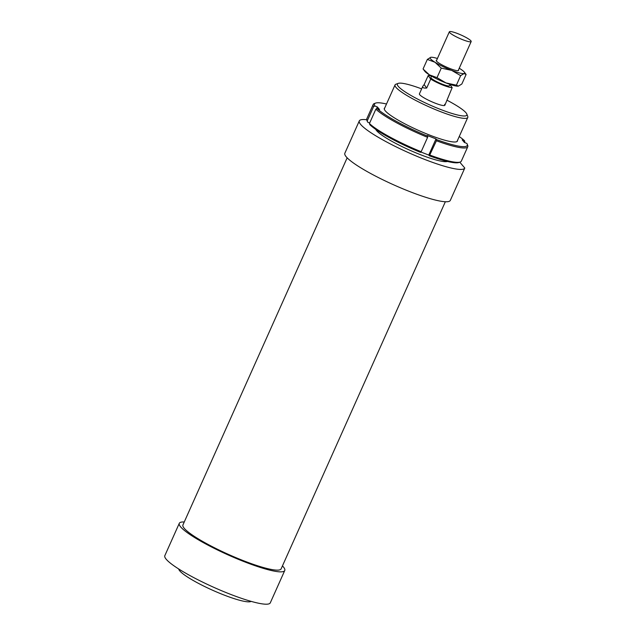 <?xml version="1.0" encoding="UTF-8"?>
<svg xmlns="http://www.w3.org/2000/svg" width="636" height="636" viewBox="0 0 636 636"><rect width="100%" height="100%" fill="white"/><g stroke="black" fill="none" stroke-linecap="round" stroke-linejoin="round"><path stroke-width="0.95" d="M458.151 33.78A11.949 1.844 24.1 0 0 449.35 31.8A11.949 1.844 24.1 0 0 462.38 39.575A11.949 1.844 24.1 0 0 471.173 41.563A11.949 1.844 24.1 0 0 458.151 33.78M431.502 76.105L430.898 77.449A10.16 1.566 24.1 0 0 441.972 84.055A10.16 1.566 24.1 0 0 449.445 85.741L450.05 84.397M430.715 79.063L426.692 88.046C423.536 88.293 422.24 87.689 422.813 86.25L424.156 84.564L428.171 75.581L430.715 79.063A13.944 2.154 24.1 0 0 442.64 84.978A13.944 2.154 24.1 0 0 452.172 87.609L449.962 84.58M431.486 76.097A13.944 2.154 24.1 0 0 428.171 75.581M422.813 86.25L419.41 93.866A13.944 2.154 24.1 0 0 419.76 94.756A13.944 2.154 24.1 0 0 433.267 102.396A13.944 2.154 24.1 0 0 444.866 105.258L452.172 87.609M426.692 88.046L424.156 84.564M366.702 119.759A57.773 8.92 24.1 0 0 359.308 120.888A57.773 8.92 24.1 0 0 360.787 124.584A57.773 8.92 24.1 0 0 416.747 156.225A57.773 8.92 24.1 0 0 464.781 168.063A57.773 8.92 24.1 0 0 464.789 168.031L459.78 162.188M359.308 120.888L344.847 153.228A57.773 8.92 24.1 0 0 346.326 156.925A57.773 8.92 24.1 0 0 402.278 188.566A57.773 8.92 24.1 0 0 450.312 200.404A57.773 8.92 24.1 0 0 450.328 200.372L464.765 168.095M347.153 157.823L182.93 524.946A53.782 8.308 24.1 0 0 184.305 528.397A53.782 8.308 24.1 0 0 236.401 557.852A53.782 8.308 24.1 0 0 281.12 568.87L445.343 201.747M184.257 521.981A57.773 8.92 24.1 0 0 179.288 523.325L164.827 555.665A57.773 8.92 24.1 0 0 166.306 559.362A57.773 8.92 24.1 0 0 222.258 591.003A57.773 8.92 24.1 0 0 270.292 602.841L284.761 570.5A57.773 8.92 24.1 0 0 283.282 566.803A57.773 8.92 24.1 0 0 282.456 565.905M179.288 523.325A57.773 8.92 24.1 0 0 180.767 527.021A57.773 8.92 24.1 0 0 236.727 558.662A57.773 8.92 24.1 0 0 284.761 570.5M178.708 568.974A39.837 6.153 24.1 0 0 179.797 570.921A39.837 6.153 24.1 0 0 216.669 592.021A39.837 6.153 24.1 0 0 251.117 601.37M444.866 105.258A13.944 2.154 24.1 0 0 444.508 104.36M375.773 129.394A39.837 6.153 24.1 0 0 376.695 130.762A39.837 6.153 24.1 0 0 412.192 151.265A39.837 6.153 24.1 0 0 447.466 161.457M398.208 83.38L395.886 84.23A39.837 6.153 24.1 0 0 395.043 84.906A39.837 6.153 24.1 0 0 396.061 87.458A39.837 6.153 24.1 0 0 434.65 109.281A39.837 6.153 24.1 0 0 467.778 117.445A39.837 6.153 24.1 0 0 467.722 116.372L466.816 114.067A38.049 5.875 -155.9 0 1 437.942 108.414A38.049 5.875 -155.9 0 1 398.375 86.464A38.049 5.875 -155.9 0 1 398.208 83.38A38.049 5.875 -155.9 0 1 421.636 88.881M447.1 100.265A38.049 5.875 -155.9 0 1 465.894 112.659A38.049 5.875 -155.9 0 1 466.816 114.067M457.507 140.421A40.036 6.185 -155.9 0 1 456.592 141.741A40.036 6.185 -155.9 0 1 421.271 131.636A40.036 6.185 -155.9 0 1 385.36 110.926A40.036 6.185 -155.9 0 1 384.39 109.448A40.036 6.185 -155.9 0 1 384.764 107.882M459.24 136.541A50.8 7.847 -155.9 0 1 464.622 140.818L462.189 139.872L464.415 142.472L466.848 143.418A50.8 7.847 -155.9 0 1 467.182 144.078A50.8 7.847 -155.9 0 1 436.614 139.618L436.431 140.771A51.794 7.998 24.1 0 0 467.762 146.757A51.794 7.998 24.1 0 0 467.691 145.358L467.182 144.078M436.431 140.771L429.38 155.788A50.8 7.847 24.1 0 0 458.953 162.49L460.241 162.013A51.794 7.998 -155.9 0 1 430.008 155.144M467.762 146.757L461.331 161.131A51.794 7.998 -155.9 0 1 460.241 162.013M427.774 136.184A50.8 7.847 -155.9 0 1 377.148 108.605L375.86 109.161A51.794 7.998 24.1 0 0 427.599 137.344L427.774 136.184L427.161 135.468L436.002 138.902L436.614 139.618M436.002 138.902L428.767 155.073L429.38 155.788M375.86 109.161L369.429 123.535L369.914 124.775A50.8 7.847 24.1 0 0 420.539 152.354L421.167 151.718A51.794 7.998 -155.9 0 1 369.429 123.535M427.599 137.344L421.167 151.718M374.922 106.005A50.8 7.847 -155.9 0 1 375.582 103.104L374.294 103.581A51.794 7.998 24.1 0 0 373.205 104.463A51.794 7.998 24.1 0 0 373.626 106.562L374.922 106.005L377.355 106.951L379.581 109.551L377.148 108.605M375.582 103.104A50.8 7.847 -155.9 0 1 386.505 104.002M373.626 106.562L367.203 120.935A51.794 7.998 -155.9 0 1 366.845 120.236A51.794 7.998 -155.9 0 1 366.773 118.837L373.205 104.463M420.881 152.012L428.767 155.073M366.845 120.236L367.354 121.516A50.8 7.847 24.1 0 0 367.688 122.176L369.683 122.955M367.688 122.176L367.203 120.935M464.622 140.818L464.852 142.639M377.355 106.951L376.488 108.891M464.36 72.146L466.108 74.476L464.065 73.538L460.647 75.652L451.64 70.365L441.265 68.124L434.984 62.248L427.336 59.426L430.747 57.312A18.921 2.926 24.1 0 0 430.612 58.91A18.921 2.926 24.1 0 0 434.984 62.248A18.921 2.926 24.1 0 0 451.64 70.365A18.921 2.926 24.1 0 0 464.065 73.538A18.921 2.926 24.1 0 0 464.36 72.146A18.921 2.926 24.1 0 0 464.193 71.94A18.921 2.926 24.1 0 0 459.828 68.601A18.921 2.926 24.1 0 0 459.24 68.235M423.218 69.157L429.356 74.825A18.921 2.926 -155.9 0 1 424.991 71.486A18.921 2.926 -155.9 0 1 424.824 71.288L423.218 69.157M436.646 60.197A12.203 1.884 24.1 0 0 436.28 60.77A12.203 1.884 24.1 0 0 436.582 61.223A12.203 1.884 24.1 0 0 447.521 67.535A12.203 1.884 24.1 0 0 458.286 70.612A12.203 1.884 24.1 0 0 458.469 69.96M437.417 58.48A18.921 2.926 24.1 0 0 431.097 57.264A18.921 2.926 24.1 0 0 430.747 57.312L431.049 57.272M437.004 77.656L446.011 82.942A18.921 2.926 -155.9 0 1 429.356 74.825L437.004 77.656L441.265 68.124M458.087 86.162L458.135 86.162A18.921 2.926 -155.9 0 1 458.087 86.162A18.921 2.926 -155.9 0 1 446.011 82.942L456.386 85.176L458.437 86.114L461.847 84L466.108 74.476M460.647 75.652L456.386 85.176M427.336 59.426L423.075 68.95M436.344 60.889L449.35 31.8M458.159 70.652L471.173 41.563M384.263 109.01L395.043 84.906M456.998 141.542L467.778 117.445M450.312 200.404L464.781 168.063"/></g></svg>
